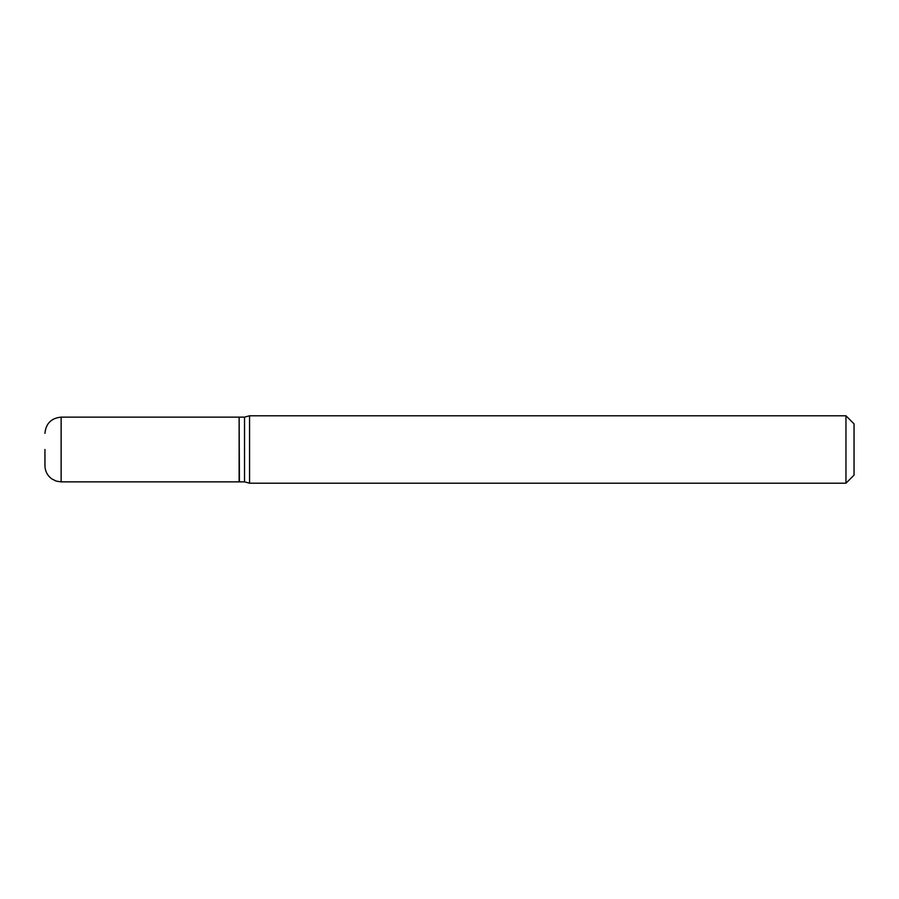 <?xml version="1.0" encoding="UTF-8"?>
<svg xmlns="http://www.w3.org/2000/svg" width="899" height="899" viewBox="0 0 899 899"><rect width="100%" height="100%" fill="white"/><g stroke="black" fill="none" stroke-linecap="round" stroke-linejoin="round"><path stroke-width="1.35" d="M44.95 449.5L44.95 465.682L44.95 449.5M61.132 481.864L61.132 417.136L239.134 417.136L239.134 481.864L61.132 481.864L56.255 481.111L51.827 478.92C47.389 475.627 45.096 471.211 44.95 465.682M239.134 417.406L239.404 481.864L244.528 481.864L249.562 483.213L845.959 483.213L845.959 415.788L249.562 415.788L249.562 483.213M239.404 417.136L244.528 417.136L244.528 481.864M845.959 415.788L854.05 423.878L854.05 475.122L845.959 483.213M61.132 417.136C51.299 418.091 45.905 423.485 44.95 433.318M244.528 417.136L249.562 415.788"/></g></svg>
